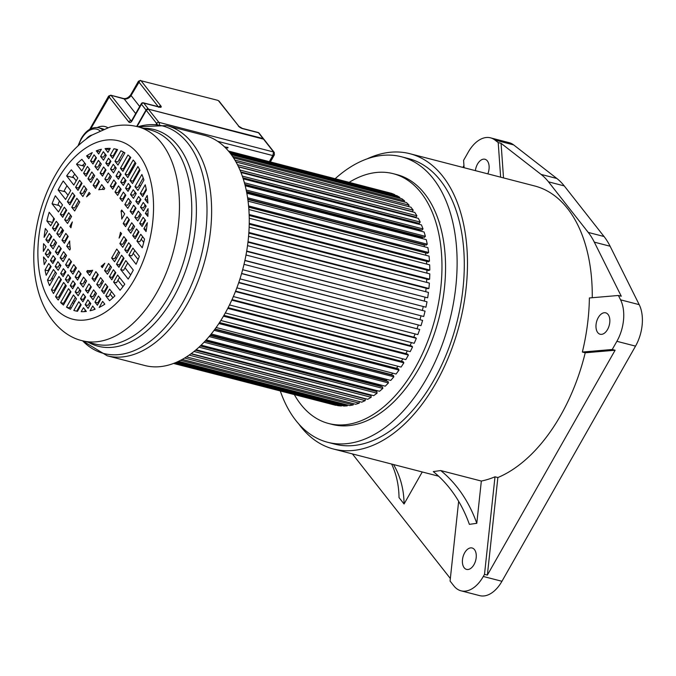 <?xml version="1.0" encoding="UTF-8"?>
<svg xmlns="http://www.w3.org/2000/svg" width="676" height="676" viewBox="0 0 676 676"><rect width="100%" height="100%" fill="white"/><g stroke="black" fill="none" stroke-linecap="round" stroke-linejoin="round"><path stroke-width="1.01" d="M503.51 177.915L501.077 143.32L541.079 174.408L556.855 178.481A92.156 54.824 -75.5 0 1 564.249 185.908L604.023 236.507A92.156 54.824 -75.5 0 1 610.107 246.225L594.322 242.152L621.269 296.223L618.396 295.48L620.568 299.831A33.175 19.739 104.5 0 1 616.884 341.312L612.236 349.492L582.357 352.044A152.514 90.728 -75.5 0 0 589.379 297.964L618.396 295.48M556.855 178.481L513.642 144.901A33.175 19.739 -75.5 0 0 509.146 142.661L490.497 137.836A33.175 19.739 104.5 0 1 494.993 140.076L498.212 142.577L500.637 177.171M612.236 349.492L615.109 350.236L487.371 575.082L484.506 574.346L483.298 576.467A33.175 19.739 104.5 0 1 461.032 590.816L479.673 595.632A33.175 19.739 -75.5 0 0 501.947 581.284L635.533 346.129A33.175 19.739 -75.5 0 0 639.209 304.656L610.107 246.225M541.079 174.408A92.156 54.824 104.5 0 1 548.473 181.827L588.238 232.426A92.156 54.824 104.5 0 1 594.322 242.152M592.26 297.71A152.514 90.728 -75.5 0 0 567.553 208.546A152.514 90.728 -75.5 0 0 534.665 185.968L409.876 153.706A152.514 90.728 104.5 0 1 442.755 176.284A152.514 90.728 104.5 0 1 449.489 354.782A152.514 90.728 104.5 0 1 333.53 449.033A152.514 90.728 104.5 0 1 300.643 426.455A152.514 90.728 104.5 0 1 298.699 423.877M597.761 332.617A11.061 6.583 -75.5 0 0 600.144 334.248A11.061 6.583 -75.5 0 0 608.552 327.421A11.061 6.583 -75.5 0 0 608.07 314.475A11.061 6.583 -75.5 0 0 605.679 312.836A11.061 6.583 -75.5 0 0 597.271 319.672A11.061 6.583 -75.5 0 0 597.761 332.617M461.032 590.816A33.175 19.739 104.5 0 1 453.875 585.898L450.072 581.056L458.649 501.313M481.337 481.05L440.701 470.547L433.282 471.594A110.585 86.3 -98 0 1 469.372 524.356L476.791 523.308L481.337 481.05A152.514 90.728 -75.5 0 0 495.001 476.808L484.506 574.346M464.184 567.764A11.061 6.583 -75.5 0 0 466.567 569.403A11.061 6.583 -75.5 0 0 474.974 562.567A11.061 6.583 -75.5 0 0 474.484 549.622A11.061 6.583 -75.5 0 0 472.102 547.982A11.061 6.583 -75.5 0 0 463.694 554.819A11.061 6.583 -75.5 0 0 464.184 567.764M422.246 471.966L404.062 503.992L399.017 497.57A129.015 94.437 -38.2 0 0 391.624 464.049M450.343 578.504L352.416 453.917M404.062 503.992A129.015 94.437 141.8 0 0 393.508 464.539M367.212 158.835A152.514 90.728 104.5 0 1 409.876 153.706M490.497 137.836A33.175 19.739 104.5 0 0 468.223 152.193L463.584 160.364L464.099 167.724M462.874 167.411L463.939 165.527M487.827 173.859A11.061 6.583 -75.5 0 0 487.345 160.896A11.061 6.583 -75.5 0 0 484.962 159.257A11.061 6.583 -75.5 0 0 475.38 170.639M501.077 143.32L498.212 142.577M487.371 575.082L497.866 477.543L495.001 476.808M497.866 477.543A152.514 90.728 -75.5 0 0 585.222 352.787L615.109 350.236M582.357 352.044L585.222 352.787M327.623 442.273L334.797 444.124A147.452 87.711 -75.5 0 0 446.904 353.007A147.452 87.711 -75.5 0 0 440.397 180.441A147.452 87.711 -75.5 0 0 408.6 158.615L401.434 156.764A147.452 87.711 104.5 0 1 433.223 178.591A147.452 87.711 104.5 0 1 439.73 351.148A147.452 87.711 104.5 0 1 327.623 442.273A147.452 87.711 104.5 0 1 295.834 420.447A147.452 87.711 104.5 0 1 280.32 391.041M335.228 178.65A147.452 87.711 104.5 0 1 401.434 156.764M328.654 423.506L332.237 424.427A129.015 76.751 -75.5 0 0 418.85 368.623A129.015 76.751 -75.5 0 0 396.82 174.602L393.229 173.681A129.015 76.751 104.5 0 1 415.267 367.702A129.015 76.751 104.5 0 1 328.654 423.506A129.015 76.751 104.5 0 1 294.364 394.666M349.272 182.283A129.015 76.751 104.5 0 1 393.229 173.681M476.791 523.308A110.585 86.3 82 0 0 440.701 470.547M173.555 363.443L335.803 405.093M174.002 363.274L338.135 405.701L341.439 405.997L341.549 405.439M175.735 362.573L343.881 406.039L347.27 405.862L347.396 404.949M353.32 403.648L353.202 404.916L349.762 405.566L178.557 361.305M182.224 359.421L355.728 404.273L359.201 403.166L359.252 401.536M186.491 356.877L361.736 402.178L365.209 400.615L365.167 398.882L190.911 353.844M191.164 353.658L367.736 399.296L371.183 397.285L371.04 395.612L195.508 350.236M369.806 395.291L369.755 394.632M196.091 349.745L373.684 395.654L377.081 393.204L376.836 391.59L200.29 345.96M375.535 391.26L375.374 390.187M201.135 345.149L379.54 391.26L382.853 388.404L382.515 386.875L205.166 341.025M381.12 386.511L380.901 385.523A105.059 62.496 -75.5 0 0 381.315 385.151M206.214 339.893L385.252 386.173L388.463 382.92L388.032 381.475L210.042 335.465M386.511 381.087L386.3 380.394A105.059 62.496 -75.5 0 0 387.179 379.481M211.233 334.003L390.77 380.411L393.863 376.802L393.339 375.45L214.833 329.313M391.666 375.019L391.514 374.639A105.059 62.496 -75.5 0 0 392.739 373.169M216.134 327.514L396.068 374.031L399.009 370.076L398.401 368.842L219.48 322.596M396.516 368.361L396.491 368.31A105.059 62.496 -75.5 0 0 397.961 366.265M220.841 320.475L401.105 367.076L403.868 362.818L403.175 361.702L223.933 315.362M401.341 361.229A105.059 62.496 -75.5 0 0 402.845 358.829M225.311 312.937L405.828 359.598L408.405 355.061L407.628 354.072L228.125 307.673M405.87 353.624A105.059 62.496 -75.5 0 0 407.341 350.912M229.502 304.944L410.214 351.655L412.571 346.881L411.726 346.027L232.029 299.578M410.028 345.588A105.059 62.496 -75.5 0 0 411.439 342.588M233.364 296.561L414.219 343.307L416.348 338.33L415.436 337.62L235.594 291.128M413.788 337.189A105.059 62.496 -75.5 0 0 415.098 333.919M236.862 287.849L417.819 334.628L419.712 329.474L238.805 282.399M417.109 328.494A105.059 62.496 -75.5 0 0 418.309 324.97M239.963 278.867L420.996 325.663L422.618 320.39L241.611 273.45M419.982 319.562A105.059 62.496 -75.5 0 0 421.03 315.827M242.65 269.716L423.708 316.495L425.06 311.137L244.011 264.333M422.382 310.445A105.059 62.496 -75.5 0 0 423.227 306.676M244.864 260.573L425.939 307.2L427.012 301.792L245.996 254.996M424.317 301.09A105.059 62.496 -75.5 0 0 424.925 297.465M246.639 251.379L427.68 297.829L428.457 292.412L247.517 245.641M425.719 291.711A105.059 62.496 -75.5 0 0 426.108 288.255M248.565 236.346L429.395 283.092L428.914 288.466L427.773 288.677L247.957 242.202M426.59 282.365A105.059 62.496 -75.5 0 0 426.767 279.112M248.819 233.11L428.474 279.551L429.632 279.18L429.809 273.881L249.14 227.178M426.911 273.129A105.059 62.496 -75.5 0 0 426.894 270.113M249.224 224.179L428.668 270.569L429.826 270.045L429.699 264.857L249.233 218.213M426.683 264.079A105.059 62.496 -75.5 0 0 426.488 261.316M249.174 215.483L428.347 261.798L429.488 261.122L429.066 256.094L248.869 209.518M425.88 255.275A105.059 62.496 -75.5 0 0 425.567 252.917L425.686 252.832M248.684 207.076L427.511 253.306L428.643 252.486L427.908 247.653L248.058 201.161M424.52 246.782A105.059 62.496 -75.5 0 0 424.165 245.05L424.536 244.737M247.771 199.04L426.167 245.16L427.274 244.205L426.252 239.608L246.816 193.226M422.584 238.653A105.059 62.496 -75.5 0 0 422.28 237.597L422.838 237.031M246.478 191.443L424.325 237.42L425.398 236.338L424.089 232.003L245.194 185.756M420.066 230.964A105.059 62.496 -75.5 0 0 419.931 230.609L420.633 229.789M244.83 184.345L422.001 230.144L423.032 228.936L421.452 224.905L243.225 178.836M417.345 223.84L417.929 223.055M242.887 177.813L419.221 223.393L420.202 222.074L418.351 218.365L240.977 172.515M414.464 217.359L414.768 216.895M240.732 171.907L415.985 217.207L416.915 215.788L414.819 212.441L238.527 166.871M238.442 166.693L412.343 211.647L413.197 210.135L410.873 207.177L235.992 161.97M408.405 206.535L409.09 205.158L406.546 202.597L233.524 157.871M404.138 201.98L404.611 200.882L401.874 198.752L231.31 154.669M399.516 198.144L399.803 197.358L396.888 195.668L229.595 152.43M394.556 195.068L394.691 194.603L391.624 193.37L228.606 151.23M389.3 192.77L228.463 151.052M173.648 363.401L335.752 405.304M174.856 362.936L341.439 405.997M177.247 361.913L347.27 405.862M180.585 360.3L353.202 404.916M184.624 358.035L359.201 403.166M189.153 355.103L365.209 400.615M193.987 351.478L371.183 397.285M198.998 347.168L377.081 393.204M204.076 342.191L382.853 388.404M380.901 385.523L205.859 340.273M209.129 336.563L388.463 382.92M386.3 380.394L210.473 334.941M214.081 330.327L393.863 376.802M391.514 374.639L215.044 329.026M218.88 323.517L399.009 370.076M396.491 368.31L219.506 322.553M223.452 316.174L403.868 362.818M227.77 308.366L408.405 355.061M231.775 300.144L412.571 346.881M235.425 291.559L416.348 338.33M238.704 282.686L419.712 329.474M241.569 273.594L422.618 320.39M242.659 269.699L423.708 316.495M244.906 260.395L425.939 307.2M246.698 251.041L427.68 297.829M248.016 241.704L428.914 288.466M248.861 232.451L429.632 279.18M249.233 223.359L429.826 270.045M249.14 214.503L429.488 261.122M248.692 207.194L425.567 252.917M248.582 205.943L428.643 252.486M247.83 199.471L424.165 245.05M247.585 197.755L427.274 244.205M246.622 192.187L422.28 237.597M246.182 190.007L425.398 236.338M245.109 185.41L419.931 230.609M244.399 182.765L423.032 228.936M242.304 176.09L420.202 222.074M239.955 170.048L416.915 215.788M237.453 164.707L413.197 210.135M234.927 160.136L409.09 205.158M232.544 156.409L404.611 200.882M230.508 153.596L399.803 197.358M229.08 151.787L394.691 194.603M135.132 238.755L138.969 231.995L136.552 228.919L132.716 235.679L135.132 238.755M127.122 252.849L131.119 245.819L128.702 242.743L124.705 249.774L127.122 252.849M118.925 267.29L124.021 258.308L121.604 255.232L116.509 264.215L118.925 267.29M111.827 279.779L115.824 272.749L113.407 269.673L109.411 276.704L111.827 279.779M103.977 293.604L107.814 286.844L105.397 283.768L101.552 290.528L103.977 293.604M97.369 305.222L100.851 299.105L98.434 296.029L94.953 302.147L97.369 305.222M95.088 309.245L92.747 306.034L90.052 310.783A83.368 49.593 -75.5 0 0 95.088 309.245M143.43 210.954L146.151 206.172L143.236 202.454L140.515 207.245L143.43 210.954M137.743 220.968L141.225 214.841L138.31 211.132L134.828 217.25L137.743 220.968M130.781 233.228L134.625 226.46L131.702 222.75L127.865 229.51L130.781 233.228M122.77 247.323L126.767 240.284L123.852 236.575L119.855 243.605L122.77 247.323M114.574 261.756L119.677 252.782L116.754 249.064L111.658 258.046L114.574 261.756M107.476 274.245L111.472 267.214L108.557 263.505L104.56 270.535L107.476 274.245M99.626 288.069L103.462 281.309L100.547 277.599L96.71 284.359L99.626 288.069M93.026 299.688L96.499 293.57L93.584 289.86L90.111 295.978L93.026 299.688M88.091 308.366L90.812 303.583L87.897 299.865L85.176 304.656L88.091 308.366M86.342 311.442L83.452 307.69L81.196 311.67A83.368 49.593 -75.5 0 0 86.342 311.442M138.25 204.363L140.971 199.572L138.563 196.513L135.842 201.296L138.25 204.363M132.564 214.368L136.037 208.25L133.628 205.191L130.155 211.309L132.564 214.368M125.601 226.629L129.437 219.869L127.029 216.81L123.193 223.57L125.601 226.629M94.437 281.478L98.282 274.718L95.874 271.651L92.037 278.419L94.437 281.478M87.838 293.097L91.319 286.979L88.911 283.912L85.429 290.038L87.838 293.097M82.911 301.775L85.632 296.984L83.224 293.925L80.503 298.707L82.911 301.775M77.495 311.298L81.188 304.808L78.779 301.75L73.828 310.461A83.368 49.593 -75.5 0 0 74.85 310.74A83.368 49.593 -75.5 0 0 77.495 311.298M133.518 198.347L136.239 193.556L133.231 189.736L130.51 194.519L133.518 198.347M127.832 208.352L131.305 202.234L128.305 198.406L124.823 204.532L127.832 208.352M83.106 287.08L86.587 280.954L83.579 277.135L80.106 283.252L83.106 287.08M78.179 295.758L80.9 290.967L77.892 287.148L75.171 291.931L78.179 295.758M70.507 309.253L76.456 298.792L73.447 294.973L66.518 307.174A83.368 49.593 -75.5 0 0 70.507 309.253M128.034 191.367L130.755 186.584L128.296 183.45L125.575 188.241L128.034 191.367M122.348 201.38L125.829 195.254L123.362 192.128L119.889 198.245L122.348 201.38M77.63 280.101L81.103 273.983L78.644 270.856L75.163 276.974L77.63 280.101M72.695 288.779L75.416 283.996L72.957 280.861L70.236 285.652L72.695 288.779M63.459 305.045L70.972 291.821L68.513 288.686L60.629 302.569A83.368 49.593 -75.5 0 0 63.459 305.045M123.353 185.41L126.074 180.627L123.404 177.23L120.683 182.013L123.353 185.41M117.666 195.423L121.148 189.305L118.477 185.908L114.996 192.026L117.666 195.423M72.949 274.152L76.422 268.026L73.752 264.629L70.279 270.755L72.949 274.152M68.014 282.821L70.735 278.039L68.065 274.642L65.344 279.425L68.014 282.821M58.237 300.051L66.29 285.863L63.62 282.467L55.567 296.654A83.368 49.593 -75.5 0 0 56.868 298.403A83.368 49.593 -75.5 0 0 58.237 300.051M118.469 179.191L121.181 174.408L118.722 171.273L116.002 176.064L118.469 179.191M112.782 189.204L116.255 183.086L113.796 179.951L110.315 186.069L112.782 189.204M68.056 267.924L71.529 261.806L69.07 258.68L65.597 264.798L68.056 267.924M63.13 276.602L65.851 271.82L63.383 268.685L60.663 273.476L63.13 276.602M53.514 293.528L61.406 279.644L58.939 276.509L51.427 289.734A83.368 49.593 -75.5 0 0 53.514 293.528M113.526 172.912L116.247 168.121L113.238 164.302L110.526 169.084L113.526 172.912M107.839 182.917L111.32 176.799L108.312 172.98L104.839 179.098L107.839 182.917M63.121 261.646L66.594 255.528L63.586 251.7L60.113 257.826L63.121 261.646M58.187 270.324L60.908 265.533L57.908 261.713L55.187 266.496L58.187 270.324M49.534 285.559L56.463 273.358L53.463 269.538L47.514 279.999A83.368 49.593 -75.5 0 0 49.534 285.559M108.202 166.135L110.915 161.344L108.515 158.285L105.794 163.068L108.202 166.135M102.515 176.14L105.988 170.022L103.58 166.964L100.107 173.081L102.515 176.14M95.544 188.401L99.389 181.641L96.981 178.582L93.144 185.342L95.544 188.401M64.389 243.25L68.234 236.49L65.826 233.423L61.981 240.191L64.389 243.25M57.79 254.869L61.262 248.751L58.863 245.684L55.381 251.81L57.79 254.869M52.863 263.547L55.584 258.756L53.176 255.697L50.455 260.48L52.863 263.547M46.188 275.293L51.139 266.581L48.731 263.522L45.047 270.011A83.368 49.593 -75.5 0 0 46.188 275.293M44.202 264.612L46.458 260.632L43.526 256.964A83.368 49.593 -75.5 0 0 44.202 264.612M47.988 249.098L45.267 253.889L48.19 257.598L50.911 252.807L47.988 249.098M53.674 239.093L50.201 245.211L53.117 248.92L56.59 242.802L53.674 239.093M60.637 226.832L56.801 233.592L59.716 237.301L63.561 230.541L60.637 226.832M68.648 212.737L64.651 219.768L67.566 223.477L71.563 216.447L68.648 212.737M76.853 198.296L71.749 207.279L74.664 210.988L79.768 202.006L76.853 198.296M83.942 185.807L79.954 192.837L82.869 196.547L86.866 189.517L83.942 185.807M91.801 171.983L87.956 178.743L90.871 182.452L94.716 175.692L91.801 171.983M98.4 160.364L94.919 166.482L97.843 170.191L101.316 164.074L98.4 160.364M103.327 151.686L100.606 156.477L103.521 160.187L106.242 155.395L103.327 151.686M92.992 164.023L96.465 157.905L94.048 154.829L90.576 160.947L92.992 164.023M86.029 176.284L89.866 169.524L87.449 166.448L83.604 173.208L86.029 176.284M78.019 190.379L82.016 183.348L79.599 180.272L75.602 187.303L78.019 190.379M69.814 204.82L74.918 195.837L72.501 192.761L67.397 201.744L69.814 204.82M62.724 217.309L66.713 210.278L64.296 207.202L60.299 214.233L62.724 217.309M54.866 231.133L58.711 224.373L56.294 221.297L52.449 228.057L54.866 231.133M48.266 242.752L51.748 236.634L49.323 233.558L45.85 239.676L48.266 242.752M43.357 251.387L46.061 246.639L43.568 243.698A83.368 49.593 -75.5 0 0 43.357 251.387M147.334 222.7L143.878 228.767L146.075 231.564A83.368 49.593 -75.5 0 0 147.334 222.7M142.23 247.788A83.368 49.593 -75.5 0 0 144.546 239.093L140.76 234.268L136.915 241.028L142.23 247.788M136.087 264.257A83.368 49.593 -75.5 0 0 139.357 256.305L132.902 248.092L128.913 255.122L136.087 264.257M128.186 279.078A83.368 49.593 -75.5 0 0 133.29 270.096L125.812 260.581L120.708 269.563L128.186 279.078M120.066 290.266A83.368 49.593 -75.5 0 0 124.79 284.157L117.607 275.022L113.61 282.053L120.066 290.266M109.546 300.702A83.368 49.593 -75.5 0 0 114.912 295.877L109.605 289.117L105.76 295.877L109.546 300.702M44.092 237.352L47.54 231.285L45.343 228.488A83.368 49.593 -75.5 0 0 44.092 237.352M49.196 212.264A83.368 49.593 -75.5 0 0 46.872 220.968L50.666 225.784L54.502 219.024L49.196 212.264M55.331 195.795A83.368 49.593 -75.5 0 0 52.06 203.755L58.516 211.96L62.513 204.929L55.331 195.795M63.24 180.982A83.368 49.593 -75.5 0 0 58.136 189.956L65.614 199.471L70.71 190.488L63.24 180.982M71.352 169.794A83.368 49.593 -75.5 0 0 66.637 175.895L73.811 185.03L77.808 177.999L71.352 169.794M81.872 159.359A83.368 49.593 -75.5 0 0 76.506 164.184L81.821 170.935L85.666 164.175L81.872 159.359M142.095 226.494L145.568 220.376L143.151 217.3L139.679 223.418L142.095 226.494M92.232 152.607A83.368 49.593 -75.5 0 0 86.587 155.886L88.784 158.674L92.232 152.607M99.186 307.445A83.368 49.593 -75.5 0 0 104.831 304.175L102.634 301.378L99.186 307.445M96.33 150.816L98.679 154.018L101.375 149.269A83.368 49.593 -75.5 0 0 96.33 150.816L99.203 151.551L96.262 150.942M105.076 148.61L107.974 152.362L110.23 148.39A83.368 49.593 -75.5 0 0 105.076 148.61L107.923 149.396L105.05 148.652M113.923 148.754L110.239 155.243L112.647 158.311L117.59 149.599A83.368 49.593 -75.5 0 0 116.576 149.311A83.368 49.593 -75.5 0 0 113.923 148.754L116.796 149.497L113.103 155.987L110.239 155.243M120.911 150.799L114.971 161.26L117.97 165.088L124.908 152.886A83.368 49.593 -75.5 0 0 120.911 150.799M127.958 155.015L120.446 168.239L122.914 171.366L130.798 157.483A83.368 49.593 -75.5 0 0 127.958 155.015M133.189 160.009L125.128 174.188L127.798 177.585L135.859 163.406A83.368 49.593 -75.5 0 0 134.549 161.657A83.368 49.593 -75.5 0 0 133.189 160.009M137.904 166.533L130.02 180.416L132.479 183.542L139.991 170.318A83.368 49.593 -75.5 0 0 137.904 166.533M141.892 174.493L134.955 186.694L137.963 190.522L143.904 180.053A83.368 49.593 -75.5 0 0 141.892 174.493M145.239 184.759L140.287 193.471L142.695 196.539L146.379 190.049A83.368 49.593 -75.5 0 0 145.239 184.759M147.216 195.448L144.96 199.42L147.9 203.087A83.368 49.593 -75.5 0 0 147.216 195.448M148.061 208.664L145.365 213.413L147.858 216.362A83.368 49.593 -75.5 0 0 148.061 208.664M69.839 226.367L70.938 227.761A41.473 24.666 104.5 0 1 72.349 221.939L69.839 226.367L71.157 226.705M89.131 192.406L86.612 196.826A41.473 24.666 104.5 0 1 90.229 193.801L89.131 192.406M69.721 250.027L70.338 248.937A41.473 24.666 104.5 0 1 69.67 240.994L66.713 246.208L69.721 250.027M101.713 184.599L98.755 189.804A41.473 24.666 104.5 0 1 104.096 189.508L104.721 188.418L101.713 184.599M89.705 275.462L92.671 270.248A41.473 24.666 104.5 0 1 87.322 270.552L86.705 271.634L89.705 275.462M121.705 210.025L121.089 211.115A41.473 24.666 104.5 0 1 121.748 219.058L124.705 213.853L121.705 210.025M102.296 267.654L104.805 263.226A41.473 24.666 104.5 0 1 101.197 266.251L102.296 267.654M121.587 233.693L120.489 232.29A41.473 24.666 104.5 0 1 119.069 238.113L121.587 233.693M107.222 355.796L144.85 365.522A118.883 70.718 -75.5 0 0 224.66 314.095A118.883 70.718 -75.5 0 0 204.355 135.327L166.727 125.601A118.883 70.718 104.5 0 1 187.032 304.369A118.883 70.718 104.5 0 1 186.779 304.817A118.883 70.718 104.5 0 1 107.222 355.796L82.464 340.763M60.916 207.743L59.234 205.605A4.546 2.704 -75.5 0 0 58.677 205.318L57.849 205.107M68.014 195.254L65.31 191.815A3.346 1.994 -75.5 0 0 64.752 191.469L63.958 191.266M76.211 180.813L73.802 177.754A3.346 1.994 -75.5 0 0 73.692 177.594A3.346 1.994 -75.5 0 0 73.321 177.247L72.602 177.061M84.221 166.719L83.68 166.034A4.546 2.704 -75.5 0 0 83.368 165.536A4.546 2.704 -75.5 0 0 83.258 165.4L82.675 165.248M54.511 243.419L55.517 244.704M59.691 250.019L60.189 250.644M64.423 256.035L65.513 257.429M69.907 263.006L70.456 263.708M74.58 268.964L75.34 269.927M79.472 275.183L80.022 275.884M84.416 281.461L85.506 282.855M89.739 288.246L90.238 288.872M94.412 294.187L95.417 295.471M99.262 300.355L99.769 301.006M114.548 153.452L115.038 154.086M119.272 159.477L120.37 160.863M124.756 166.448L125.305 167.149M129.437 172.405L130.198 173.369M134.33 178.625L134.879 179.326M139.264 184.903L140.363 186.297M144.596 191.68L145.086 192.314M116.568 149.903A83.368 49.593 104.5 0 1 117.387 149.962M109.444 149.759L107.932 149.371M144.96 199.42L147.706 200.13M140.287 193.471L143.151 194.215L146.168 188.917M134.955 186.694L137.828 187.438L143.211 177.965M130.02 180.416L132.885 181.151L139.543 169.439M125.128 174.188L128.001 174.932L135.124 162.392M120.446 168.239L123.319 168.983L130.181 156.9M114.971 161.26L117.835 162.003L123.488 152.058M104.915 154.686L105.921 155.97M110.104 161.277L110.594 161.91M114.827 167.302L115.926 168.687M120.311 174.273L120.86 174.974M124.992 180.23L125.753 181.193M129.885 186.449L130.434 187.151M134.82 192.728L135.918 194.122M140.152 199.504L140.642 200.138M144.825 205.453L145.83 206.738M99.921 151.83L99.161 151.627M145.365 213.413L147.968 214.089M140.515 207.245L143.38 207.988L145.146 204.887M135.842 201.296L138.707 202.039L140.473 198.938M130.51 194.519L133.383 195.263L135.141 192.161M125.575 188.241L128.44 188.976L130.206 185.883M120.683 182.013L123.556 182.757L125.314 179.655M116.002 176.064L118.875 176.808L120.632 173.707M110.526 169.084L113.391 169.828L115.148 166.727M105.794 163.068L108.659 163.812L110.425 160.711M100.606 156.477L103.479 157.221L105.236 154.12M120.81 262.423L121.317 263.074M125.018 267.772L130.662 274.955M129.015 247.991L129.522 248.633M133.214 253.339L138.098 259.542M125.381 242.726A41.473 24.666 -75.5 0 0 126.319 239.71M132.175 227.727L133.18 229.003M137.017 233.888L137.532 234.538M141.225 239.236L143.726 242.422M128.922 220.782A41.473 24.666 -75.5 0 0 128.879 219.337M94.877 159.164L95.392 159.806M99.228 164.69L100.234 165.975M104.417 171.29L104.907 171.924M109.14 177.306L110.239 178.701M114.624 184.278L115.174 184.979M119.306 190.235L120.066 191.207M124.198 196.454L124.747 197.155M129.133 202.741L130.231 204.135M134.465 209.518L134.955 210.151M139.138 215.467L140.143 216.743M143.988 221.635L144.495 222.277M87.914 171.417L88.421 172.067M92.266 176.951L93.271 178.236M97.445 183.551L97.944 184.185M79.912 185.52L80.419 186.162M84.255 191.046L85.269 192.33M71.707 199.952L72.214 200.603M76.058 205.487L77.064 206.771M64.609 212.441L65.116 213.092M68.96 217.976L69.966 219.261M56.759 226.266L57.266 226.916M61.11 231.8L62.116 233.085M66.29 238.4L66.789 239.025M96.338 276.628L96.837 277.253M101.011 282.568L102.017 283.852M105.862 288.736L106.369 289.387M110.07 294.085L112.951 297.753M108.87 268.744L109.875 270.028M113.712 274.912L114.227 275.563M117.92 280.261L122.947 286.658M109.901 266.927A41.473 24.666 -75.5 0 0 110.712 266.243M116.635 258.131L115.123 257.742M120.708 269.563L123.581 270.307L127.722 263.015M116.509 264.215L119.373 264.958L123.514 257.666M111.658 258.046L114.523 258.79L118.663 251.497M125.144 243.149L123.632 242.76M125.761 239.008L122.728 244.349L119.855 243.605M128.913 255.122L131.778 255.866L134.811 250.526M124.705 249.774L127.578 250.517L130.612 245.177M127.544 223.198L126.801 223.012M121.089 211.115L122.931 211.596M136.915 241.028L139.788 241.771L142.67 236.701M132.716 235.679L135.58 236.423L138.462 231.353M127.865 229.51L130.73 230.254L133.611 225.184M123.193 223.57L126.057 224.314L128.939 219.235M89.891 156.739L86.587 155.886M143.878 228.767L146.439 229.434M139.679 223.418L142.543 224.162L145.061 219.734M134.828 217.25L137.701 217.993L140.219 213.565M130.155 211.309L133.028 212.053L135.538 207.616M124.823 204.532L127.696 205.267L130.214 200.84M119.889 198.245L122.762 198.989L125.271 194.553M114.996 192.026L117.869 192.77L120.387 188.334M110.315 186.069L113.188 186.813L115.706 182.385M104.839 179.098L107.704 179.841L110.222 175.405M100.107 173.081L102.972 173.825L105.49 169.389M94.919 166.482L97.792 167.226L100.31 162.798M90.576 160.947L93.44 161.691L95.958 157.263M83.68 166.034L82.244 165.662A83.368 49.593 104.5 0 1 84.88 163.178M93.144 185.342L96.009 186.086L98.89 181.007M87.956 178.743L90.829 179.486L93.71 174.416M83.604 173.208L86.477 173.952L89.359 168.882M82.244 165.662L76.506 164.184M103.622 187.024L102.27 189.407M73.802 177.754L72.374 177.382A83.368 49.593 104.5 0 1 74.774 174.146M79.954 192.837L82.818 193.581L85.852 188.241M75.602 187.303L78.467 188.046L81.509 182.706M72.374 177.382L66.637 175.895M65.31 191.815L63.874 191.443A83.368 49.593 104.5 0 1 66.983 185.748M71.749 207.279L74.622 208.022L78.762 200.73M67.397 201.744L70.27 202.487L74.411 195.195M63.874 191.443L58.136 189.956M59.234 205.605L57.798 205.234A83.368 49.593 104.5 0 1 59.454 201.034M64.651 219.768L67.524 220.511L70.558 215.162M60.299 214.233L63.172 214.976L66.206 209.628M57.798 205.234L52.06 203.755M52.652 222.294A83.368 49.593 104.5 0 1 53.717 218.018M66.713 246.208L69.586 246.943L69.974 246.258M61.981 240.191L64.854 240.926L67.735 235.856M56.801 233.592L59.665 234.335L62.547 229.257M52.449 228.057L55.322 228.801L58.204 223.722M52.567 222.438L46.872 220.968M50.37 239.059L49.821 238.915A83.368 49.593 104.5 0 1 49.88 238.375M94.953 302.147L97.826 302.89L100.344 298.454M90.111 295.978L92.975 296.722L95.493 292.285M85.429 290.038L88.302 290.773L90.821 286.345M80.106 283.252L82.971 283.996L85.489 279.568M75.163 276.974L78.036 277.718L80.554 273.281M70.279 270.755L73.143 271.49L75.661 267.062M65.597 264.798L68.462 265.541L70.98 261.105M60.113 257.826L62.986 258.562L65.504 254.134M55.381 251.81L58.254 252.545L60.772 248.117M50.201 245.211L53.066 245.954L55.584 241.518M45.85 239.676L48.723 240.419L51.232 235.983M104.543 303.803L104.045 304.682M91.767 271.837L90.119 271.414M86.705 271.634L89.57 272.377L90.195 271.287L87.322 270.552M92.037 278.419L94.902 279.154L97.783 274.084M96.71 284.359L99.575 285.103L102.456 280.033M101.552 290.528L104.425 291.272L107.307 286.201M105.76 295.877L108.625 296.62L111.515 291.55M102.845 266.682L101.197 266.251M110.467 265.93L107.425 271.279L104.56 270.535M113.61 282.053L116.483 282.796L119.517 277.447M109.411 276.704L112.275 277.447L115.317 272.098M77.52 311.256A83.368 49.593 104.5 0 1 76.827 310.977M71.225 307.994A83.368 49.593 104.5 0 1 69.882 307.048M64.879 302.544A83.368 49.593 104.5 0 1 64.296 301.902M60.223 296.553A83.368 49.593 104.5 0 1 59.53 295.463M56.1 288.973A83.368 49.593 104.5 0 1 55.686 288.035M52.762 279.872A83.368 49.593 104.5 0 1 52.145 277.642M50.227 268.178A83.368 49.593 104.5 0 1 50.058 266.978M49.103 252.942L50.582 253.382M54.764 258.688L55.255 259.322M59.488 264.713L60.587 266.099M64.972 271.684L65.521 272.386M69.653 277.642L70.414 278.605M74.546 283.861L75.095 284.562M79.481 290.139L80.579 291.533M84.813 296.916L85.311 297.55M89.486 302.865L90.491 304.149M85.176 304.656L88.049 305.4L89.807 302.299M80.503 298.707L83.376 299.451L85.134 296.35M75.171 291.931L78.044 292.674L79.802 289.573M70.236 285.652L73.109 286.387L74.867 283.295M65.344 279.425L68.217 280.168L69.974 277.067M60.663 273.476L63.536 274.219L65.293 271.118M55.187 266.496L58.051 267.24L59.818 264.139M50.455 260.48L53.328 261.223L55.086 258.122M45.267 253.889L48.14 254.632L49.897 251.531M94.657 308.467L93.989 309.642M73.828 310.461L75.873 310.985M66.518 307.174L69.383 307.918L75.357 297.398M60.629 302.569L63.493 303.313L70.422 291.119M55.567 296.654L58.432 297.389L65.53 284.892M51.427 289.734L54.3 290.477L60.848 278.943M47.514 279.999L50.387 280.743L55.373 271.963M45.047 270.011L47.912 270.755L50.641 265.947M85.362 310.123L84.508 311.619M80.689 304.175L76.718 311.163M217.858 100.352L141.064 80.757L217.858 100.352L219.108 101.155A1.842 1.352 141.8 0 0 218.517 100.783L239.008 126.513M139.324 81.728L131.043 95.502A5.526 4.048 -38.2 0 1 124.164 98.924L110.72 95.198L108.608 96.093L89.731 129.319M159.536 107.171A1.842 1.099 -75.5 0 0 159.139 106.892L143.354 102.82A1.842 1.099 104.5 0 1 143.751 103.09L159.536 107.171A3.684 1.225 29.6 0 0 160.947 106.064L158.708 107.307M109.512 96.558L90.761 128.77M146.269 110.188L145.999 110.002A1.842 1.352 -38.2 0 1 148.297 108.861L143.751 103.09A1.842 1.352 141.8 0 0 141.461 104.231A1.842 0.608 -150.4 0 1 141.292 103.69L131.845 120.32A1.842 0.608 29.6 0 0 132.014 120.86A3.684 2.189 -75.5 0 1 128.744 121.9L129.581 121.055A1.842 1.352 -38.2 0 1 129.758 120.953A1.842 1.352 -38.2 0 1 131.043 120.767L131.44 120.869M148.331 109.123L263.048 138.529L258.502 132.749L242.726 128.677A3.684 1.225 29.6 0 1 238.298 125.956L238.915 126.353M224.677 146.895L227.727 148.044L228.057 147.469L224.635 146.979M157.153 124.13L146.269 110.349L137.067 126.556M156.249 124.088L156.595 123.48A1.842 1.352 -38.2 0 1 158.885 122.339L159.57 124.316M274.397 154.821L272.8 155.564L273.636 152.007L263.319 138.876L148.568 109.208A1.842 1.352 141.8 0 0 146.269 110.349L146.354 110.222M227.474 147.317L227.727 148.044M227.339 147.554L224.694 146.869M564.249 185.908L548.473 181.827M588.238 232.426L604.023 236.507M620.568 299.831L639.209 304.656M635.533 346.129L616.884 341.312M483.298 576.467L501.947 581.284M513.642 144.901L494.993 140.076M129.581 172.583A103.217 61.398 104.5 0 1 132.673 169.017M57.232 180.171A92.097 54.79 -75.5 0 0 56.936 180.695A92.097 54.79 104.5 0 0 52.669 305.391A92.097 54.79 104.5 0 0 134.194 279.881A92.097 54.79 -75.5 0 0 134.49 279.357A92.097 54.79 104.5 0 0 138.757 154.669A92.097 54.79 104.5 0 0 57.232 180.171M137.718 126.725A110.534 65.749 104.5 0 1 156.595 292.945A110.534 65.749 104.5 0 1 156.232 293.57A110.534 65.749 104.5 0 1 82.396 340.746L94.708 343.932A110.534 65.749 -75.5 0 0 168.907 296.122A110.534 65.749 -75.5 0 0 169.152 295.691A110.534 65.749 -75.5 0 0 150.03 129.902L137.718 126.725C128.389 124.392 118.993 124.561 109.52 127.24L91.953 135.082C77.453 144.301 65.217 157.711 55.255 175.295C35.718 209.29 28.46 255.3 37.873 289.81C45.089 317.695 63.316 336.53 82.396 340.746M143.743 128.279A111.903 66.569 104.5 0 1 194.333 185.292A111.903 66.569 104.5 0 1 173.487 297.398A111.903 66.569 104.5 0 1 173.242 297.829A111.903 66.569 104.5 0 1 88.412 342.31M82.573 340.797A117.514 69.907 -75.5 0 0 182.444 303.101A117.514 69.907 -75.5 0 0 182.689 302.671A117.514 69.907 -75.5 0 0 202.893 175.388A117.514 69.907 -75.5 0 0 137.904 126.767M78.72 309.143A84.407 50.21 104.5 0 1 78.154 308.636M73.633 303.752A84.407 50.21 104.5 0 1 73.599 303.701A84.407 50.21 104.5 0 1 73.278 303.287A84.407 50.21 104.5 0 1 72.56 302.333M68.622 295.961A84.407 50.21 104.5 0 1 68.166 295.082M65.099 287.959A84.407 50.21 104.5 0 1 64.6 286.531M60.375 265.837A84.407 50.21 104.5 0 1 60.282 264.738M60.02 250.441A84.407 50.21 104.5 0 1 60.071 249.343M61.938 232.857A84.407 50.21 104.5 0 1 62.606 229.325M71.884 200.172A84.407 50.21 104.5 0 1 73.152 197.409M114.827 153.815A84.407 50.21 104.5 0 1 115.283 153.655M160.947 106.064L141.064 80.757A1.842 1.352 141.8 0 0 138.766 81.897L158.235 106.664M158.556 107.078L160.001 105.955A1.842 1.352 -38.2 0 1 160.846 105.938M136.653 126.463L145.999 110.002L141.461 104.231L132.014 120.86M263.082 138.774L263.048 138.529A1.842 1.352 -38.2 0 1 263.632 138.901A1.842 1.352 -38.2 0 1 263.75 139.079L259.094 133.121A1.842 1.352 141.8 0 0 258.502 132.749A1.842 1.099 -75.5 0 0 258.105 132.479A1.842 1.842 0 0 1 259.094 133.121M219.108 101.155L238.89 126.328L242.329 128.398A1.842 1.099 104.5 0 1 242.726 128.677M128.744 121.9L108.954 96.727A1.842 1.352 141.8 0 1 111.253 95.586L131.043 120.767A1.842 1.099 104.5 0 0 131.296 120.987M107.839 127.739A27.648 16.444 -75.5 0 0 97.344 127.519M135.673 113.576L124.164 98.924A2.763 1.648 -75.5 0 0 123.564 98.519C126.201 98.933 128.609 97.657 130.789 94.699A2.763 0.921 29.6 0 0 131.043 95.502L139.687 106.512M131.44 121.038A1.842 1.099 104.5 0 1 131.431 121.038L131.845 120.32M92.097 134.989A17.052 10.14 -75.5 0 0 86.173 139.002M78.568 145.323A23.035 13.706 104.5 0 1 81.314 139.146A23.035 13.706 104.5 0 1 99.955 130.772M103.681 129.192A24.885 14.804 -75.5 0 0 102.262 128.694L98.679 127.764A24.885 14.804 104.5 0 1 102.38 129.716M148.374 109.174L158.885 122.339L273.636 152.007A1.842 1.352 -38.2 0 1 274.228 152.379L274.228 152.379A1.842 1.352 -38.2 0 1 274.262 152.421M136.983 126.539L146.236 110.247L148.483 109.157L263.91 139.248A1.842 1.352 141.8 0 0 263.319 138.876L263.141 138.825M269.352 161.623L272.8 155.564L217.621 141.301M438.597 476.191L333.53 449.033M133.848 166.947L130.214 171.028M166.727 125.601L137.786 126.742M78.762 307.572L79.278 308.163M124.156 152.438L123.167 152.624M71.369 216.193L70.972 217.495M64.761 255.435L64.735 256.441M65.369 271.203L65.496 272.344M69.983 291.897L70.355 292.902M73.743 300.245L74.69 301.893M140.532 80.368L138.419 81.264L130.789 94.699M143.354 102.82A1.842 1.842 0 0 0 141.292 103.69M242.329 128.398L258.105 132.479M110.72 95.198L123.564 98.519M98.679 127.764C91.911 126.649 86.072 130.265 81.145 138.605L78.01 145.839M263.91 139.248L274.228 152.379L274.371 154.863L270.383 161.894"/></g></svg>
